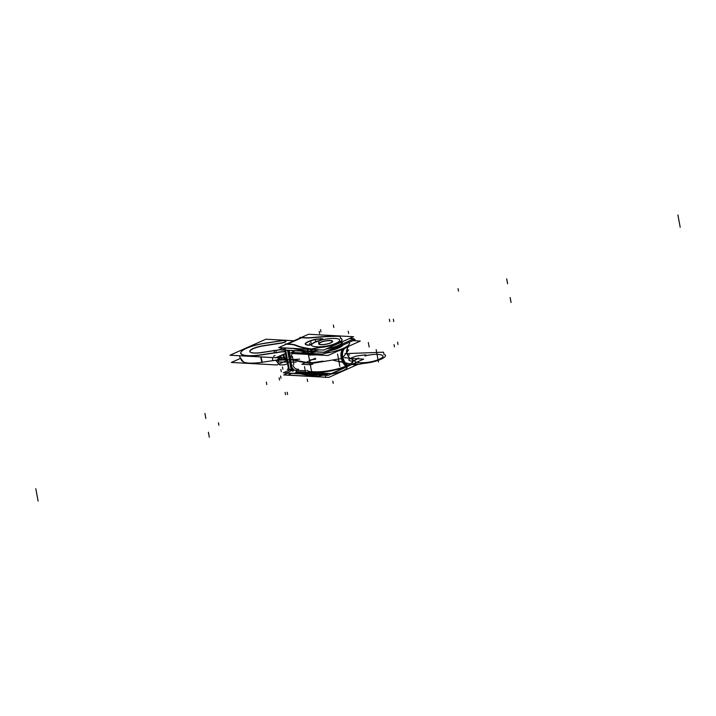 <?xml version="1.0" encoding="UTF-8"?>
<svg xmlns="http://www.w3.org/2000/svg" width="716" height="716" viewBox="0 0 716 716"><rect width="100%" height="100%" fill="white"/><g stroke="black" fill="none" stroke-linecap="round" stroke-linejoin="round"><path stroke-width="1.07" d="M320.589 342.472A6.632 1.602 169.5 0 1 328.143 340.673A6.632 1.602 169.5 0 1 332.152 341.648A6.632 1.602 169.5 0 1 330.183 343M330.738 342.758A6.632 1.602 169.5 0 1 324.08 344.468A6.632 1.602 169.5 0 1 319.255 344.038A6.632 1.602 169.5 0 1 321.144 342.23M320.213 342.436A7.106 1.718 169.5 0 1 327.839 340.548A7.106 1.718 169.5 0 1 332.645 341.29A7.106 1.718 169.5 0 1 330.506 343M331.096 342.74A7.106 1.718 169.5 0 1 323.471 344.629A7.106 1.718 169.5 0 1 318.674 343.886A7.106 1.718 169.5 0 1 320.813 342.167M343.734 348.468L343.716 348.88A10.794 7.393 -114.1 0 0 346.839 365.724A23.539 5.692 -10.5 0 1 311.567 371.532A23.539 5.692 -10.5 0 0 346.839 365.724A10.794 7.393 65.9 0 1 343.716 348.88A23.539 5.692 169.5 0 0 347.663 346.714A23.539 5.692 169.5 0 1 343.716 348.88L343.716 348.88A10.794 7.393 -114.1 0 0 346.839 365.724L346.893 366.315L346.839 365.724A23.539 5.692 -10.5 0 1 311.567 371.532A23.539 5.692 -10.5 0 0 346.839 365.724L346.893 366.315L330.819 370.978L320.249 372.302L311.675 372.096L322.719 372.114L330.837 370.978L340.914 368.525L347.842 365.876L347.618 365.214M346.893 366.315L346.678 365.652L346.893 366.315L346.839 365.724L346.893 366.315L352.755 362.287L345.873 366.753L345.667 366.091M311.567 371.532A23.539 5.692 -10.5 0 0 346.839 365.724A10.794 7.393 65.9 0 1 343.716 348.88A10.794 7.393 -114.1 0 0 346.839 365.724A23.539 5.692 -10.5 0 0 351.037 358.788A23.539 5.692 -10.5 0 1 346.839 365.724A23.539 5.692 -10.5 0 0 344.369 357.749A23.539 5.692 -10.5 0 1 346.839 365.724A23.539 5.692 -10.5 0 0 344.369 357.749M296.111 371.658L331.302 373.591L363.665 359.146L350.348 358.421M347.439 354.859L349.587 354.975M346.795 349.9L348.665 350.008M339.509 347.529A16.978 4.108 169.5 0 1 331.177 350.366M342.875 345.148A16.817 4.072 169.5 0 1 338.731 347.994A16.817 4.072 169.5 0 1 330.595 350.625A16.817 4.072 -10.5 0 0 338.731 347.994A16.817 4.072 -10.5 0 0 342.875 345.148A16.817 4.072 169.5 0 1 338.731 347.994A16.817 4.072 169.5 0 1 330.595 350.625A16.817 4.072 -10.5 0 0 338.731 347.994A16.817 4.072 -10.5 0 0 342.731 345.354M292.755 353.579L327.955 355.512L360.309 341.067L352.907 340.664M308.319 353.99A23.333 5.647 -10.5 0 0 320.052 353.955A23.333 5.647 -10.5 0 1 308.319 353.99A23.333 5.647 -10.5 0 0 320.052 353.955A23.333 5.647 -10.5 0 1 308.319 353.99A23.333 5.647 -10.5 0 0 320.052 353.955M324.348 353.418A23.333 5.647 -10.5 0 0 343.456 348.253A23.333 5.647 -10.5 0 1 324.348 353.418A23.333 5.647 -10.5 0 0 343.456 348.253A23.333 5.647 -10.5 0 1 324.348 353.418A23.333 5.647 -10.5 0 0 343.456 348.253A23.333 5.647 -10.5 0 0 349.122 342.355A23.333 5.647 -10.5 0 1 343.456 348.253A23.333 5.647 -10.5 0 0 349.122 342.355A23.333 5.647 -10.5 0 1 343.456 348.253A23.333 5.647 -10.5 0 0 349.122 342.355M343.716 348.88A23.539 5.692 169.5 0 1 338.176 350.947A23.539 5.692 169.5 0 0 343.716 348.88A23.539 5.692 169.5 0 1 338.176 350.947A23.539 5.692 169.5 0 0 343.716 348.88A23.539 5.692 169.5 0 1 338.176 350.947M316.723 354.894A23.539 5.692 169.5 0 1 308.453 354.689A23.539 5.692 169.5 0 0 316.723 354.894A23.539 5.692 169.5 0 1 308.453 354.689A23.539 5.692 169.5 0 0 316.723 354.894A23.539 5.692 169.5 0 1 308.453 354.689L316.911 354.903M347.412 346.83A23.879 5.773 169.5 0 1 342.892 349.113A10.794 6.909 -112.5 0 0 346.096 366.404A23.879 5.773 169.5 0 0 351.073 358.805L351.073 358.805C350.017 359.602 345.416 352.657 346.812 349.811L348.683 345.891M339.295 350.455A23.879 5.773 169.5 0 0 344.888 348.227A10.794 7.84 -115.8 0 0 348.092 365.509A23.879 5.773 169.5 0 1 324.563 371.64A23.879 5.773 169.5 0 1 306.922 370.324M315.479 354.823A23.879 5.773 169.5 0 1 306.94 354.357M342.892 345.13A16.978 4.108 169.5 0 1 342.857 345.184A16.978 4.108 169.5 0 1 338.086 348.164M295.135 350.768L291.519 352.388L322.8 354.107L355.127 339.67L352.487 339.527M342.427 344.02A16.558 4.01 169.5 0 1 330.219 349.471A16.558 4.01 169.5 0 0 342.427 344.02A16.558 4.01 169.5 0 1 330.219 349.471A16.558 4.01 169.5 0 0 342.427 344.02A16.558 4.01 169.5 0 1 330.219 349.471M315.962 351.914L311.639 352.711A4.735 1.146 169.5 0 1 308.131 352.979A4.735 1.146 169.5 0 0 311.639 352.711L315.962 351.914L311.639 352.711A4.735 1.146 169.5 0 1 308.131 352.979A4.735 1.146 169.5 0 0 311.639 352.711L315.962 351.914L311.639 352.711A4.735 1.146 169.5 0 1 308.131 352.979M307.719 352.934A254.117 61.478 169.5 0 1 303.423 352.227A254.117 61.478 169.5 0 0 307.719 352.934L307.406 351.243A254.117 61.478 169.5 0 1 293.148 348.495A254.117 61.478 -10.5 0 0 307.406 351.243L307.719 352.934A254.117 61.478 169.5 0 1 303.423 352.227A254.117 61.478 169.5 0 0 307.719 352.934L307.406 351.243A254.117 61.478 169.5 0 1 293.148 348.495A254.117 61.478 -10.5 0 0 307.406 351.243A254.117 61.478 -10.5 0 1 293.148 348.495M308.757 351.52L323.695 352.335L354.143 338.749L349.587 338.498M307.397 351.44L281.853 350.035L286.158 348.119M312.686 337.496A103.274 24.988 169.5 0 1 340.181 336.046A103.274 24.988 169.5 0 1 340.691 336.046M287.188 344.226L289.846 344.369A21.346 5.164 169.5 0 1 295.386 345.363M309.052 349.372L282.927 347.94L309.052 349.372M293.318 360.041L288.682 359.79L290.445 359.002L288.682 359.79L293.318 360.041M292.432 356.496L293.041 359.799A254.117 61.478 169.5 0 1 290.812 359.217A254.117 61.478 -10.5 0 0 293.041 359.799A254.117 61.478 169.5 0 1 290.812 359.217A254.117 61.478 -10.5 0 0 293.041 359.799A254.117 61.478 169.5 0 1 290.812 359.217L289.649 352.952L290.812 359.217A254.117 61.478 -10.5 0 0 293.041 359.799L290.812 359.217A254.117 61.478 -10.5 0 0 293.041 359.799L290.812 359.217L289.649 352.952L290.857 359.459M308.489 349.345A1.772 1.414 98.7 0 0 307.871 351.52M308.023 349.319A1.772 1.423 98.8 0 0 307.379 351.001A1.772 1.423 -81.2 0 1 308.023 349.319A1.772 1.423 98.8 0 0 307.379 351.001A1.772 1.423 -81.2 0 1 308.023 349.319A1.772 1.423 98.8 0 0 307.379 351.001M310.019 349.327L311.218 350.813M307.817 351.288A4.735 1.146 -10.5 0 0 311.272 351.028A4.735 1.146 169.5 0 1 307.817 351.288A4.735 1.146 -10.5 0 0 311.272 351.028L311.272 351.028A4.735 1.146 169.5 0 1 307.817 351.288A4.735 1.146 -10.5 0 0 311.272 351.028L311.335 351.368M311.764 351.628L311.353 349.399M311.308 349.166A103.274 24.988 169.5 0 1 295.073 345.228M294.437 348.567A254.117 61.478 -10.5 0 0 307.782 351.064A4.735 1.146 -10.5 0 0 311.505 350.759M311.666 351.619L311.899 352.89M311.442 351.663L311.639 352.711M311.12 351.18L311.451 352.97M288.861 350.428L290.517 359.36M307.782 351.064L310.064 363.406A254.117 61.478 -10.5 0 1 293.041 360.032M303.575 353.051L303.781 354.151M302.08 352.97A254.117 61.478 -10.5 0 0 303.28 353.185A254.117 61.478 169.5 0 1 302.08 352.97A254.117 61.478 -10.5 0 0 303.28 353.185A254.117 61.478 169.5 0 1 302.08 352.97M293.658 353.176L289.64 352.952M292.781 353.131A4.735 4.323 -134.1 0 0 291.6 357.239M328.787 373.457L326.568 374.441L295.287 372.723M311.899 373.322A4.735 1.146 -10.5 0 0 315.407 373.054L316.794 372.794L315.407 373.054A4.735 1.146 -10.5 0 1 311.899 373.322A4.735 1.146 -10.5 0 0 315.407 373.054A4.735 1.146 -10.5 0 1 311.899 373.322A4.735 1.146 -10.5 0 0 315.407 373.054L316.794 372.794M307.191 372.562A254.117 61.478 -10.5 0 0 311.487 373.278A254.117 61.478 -10.5 0 1 307.191 372.562A254.117 61.478 -10.5 0 0 311.487 373.278A254.117 61.478 -10.5 0 1 307.191 372.562M357.803 361.768L327.964 375.39L286.123 373.09L292.531 370.226M311.863 373.099A4.735 1.146 -10.5 0 0 315.586 372.794M312.257 375.229A4.735 1.146 -10.5 0 0 315.98 374.924M315.666 374.71L315.666 374.754A4.735 1.146 169.5 0 1 312.221 375.014A4.735 1.146 -10.5 0 0 315.666 374.754L314.163 376.204L315.666 374.754A4.735 1.146 169.5 0 1 312.221 375.014A4.735 1.146 -10.5 0 0 315.666 374.754L314.163 376.204L315.666 374.754A4.735 1.146 169.5 0 1 312.221 375.014M311.8 374.969L311.55 373.618L311.8 374.969A254.117 61.478 169.5 0 1 307.558 374.271A254.117 61.478 -10.5 0 0 311.8 374.969L311.55 373.618L311.8 374.969A254.117 61.478 169.5 0 1 307.558 374.271A254.117 61.478 -10.5 0 0 311.8 374.969M313.51 376.16A1.772 1.423 -81.2 0 1 313.134 376.231A1.772 1.423 98.8 0 0 313.51 376.16A1.772 1.423 -81.2 0 1 311.863 375.211A1.772 1.423 98.8 0 0 312.928 376.213A1.772 1.423 -81.2 0 1 311.863 375.211A1.772 1.423 98.8 0 0 313.51 376.16A1.772 1.423 -81.2 0 1 311.863 375.211M316.042 374.736L316.418 376.714M314.073 376.491L287.957 375.059L291.672 373.394L287.957 375.059L314.073 376.491M313.697 376.276A1.772 1.414 -81.3 0 1 312.194 374.808M315.47 374.665L315.317 373.824M315.138 372.875L315.863 372.741M307.254 372.911L307.137 372.266M305.723 374.164A254.117 61.478 169.5 0 0 312.265 375.274L309.974 362.931A254.117 61.478 169.5 0 1 290.428 358.886M292.719 371.228L290.615 359.897M305.759 370.843L292.826 370.127L293.05 371.318M298.563 369.232A4.735 4.323 45.9 0 1 293.032 364.945M285.639 353.561A5.647 3.884 93.1 0 0 286.454 357.973M286.928 360.497L276.913 364.963L231.34 362.457L240.236 358.492L231.34 362.457L276.913 364.963L286.928 360.497M282.498 354.742L284.485 359.101A4.788 1.155 -10.5 0 0 281.755 359.289L280.842 355.476L281.755 359.289A4.788 1.155 -10.5 0 1 284.485 359.101A4.788 1.155 -10.5 0 0 281.755 359.289A4.788 1.155 -10.5 0 1 284.485 359.101A4.788 1.155 -10.5 0 0 281.755 359.289M262.217 362.26A22.456 5.433 169.5 0 1 243.028 361.723A22.456 5.433 169.5 0 0 262.217 362.26A22.456 5.433 169.5 0 1 243.028 361.723A22.456 5.433 169.5 0 0 262.217 362.26L261.08 356.935L262.217 362.26L281.531 359.316L262.217 362.26L261.08 356.935L262.217 362.26L281.531 359.316L262.217 362.26A22.456 5.433 169.5 0 1 243.028 361.723L241.722 360.685L239.851 357.23L239.744 355.762L239.833 357.141L243.377 361.938M285.595 359.128L284.646 359.11M286.83 359.996A6.068 4.171 -86.9 0 1 283.957 354.089A6.068 4.171 -86.9 0 0 286.83 359.996M284.655 351.001L285.183 351.1L284.655 351.001M284.431 351.565L283.017 351.807M284.324 351.896L283.5 351.887M280.699 355.548L281.567 359.423M280.171 351.896A4.949 1.199 169.5 0 1 283.393 351.681M282.766 354.626L284.789 359.217M241.194 351.798A22.456 5.433 -10.5 0 0 260.875 355.02L280.412 352.048A4.788 1.155 169.5 0 1 283.142 351.869A4.788 1.155 169.5 0 0 280.412 352.048A4.788 1.155 169.5 0 1 283.142 351.869A4.788 1.155 169.5 0 0 280.412 352.048A4.788 1.155 169.5 0 1 283.142 351.869M280.797 351.798L260.472 354.894M260.678 356.908L261.868 362.421M266.075 343.054A22.294 5.397 -10.5 0 0 241.444 351.484A22.294 5.397 -10.5 0 0 262.244 354.608M285.702 340.798A4.69 1.137 -10.5 0 0 281.818 340.753L264.75 343.349A22.456 5.433 -10.5 0 0 241.319 351.645M264.365 343.295L282.113 340.601M281.495 340.691A4.529 1.092 169.5 0 1 285.612 340.735A4.529 1.092 169.5 0 1 280.717 343.045M281.352 343.134A4.69 1.137 -10.5 0 0 286.024 341.228A4.69 1.137 -10.5 0 0 281.818 340.753A4.69 1.137 -10.5 0 1 286.024 341.228A4.69 1.137 -10.5 0 1 281.352 343.134A4.69 1.137 -10.5 0 0 286.024 341.228A4.69 1.137 -10.5 0 0 281.818 340.753A4.69 1.137 -10.5 0 1 286.024 341.228A4.69 1.137 -10.5 0 1 281.352 343.134A4.69 1.137 -10.5 0 0 285.827 340.87M285.603 353.355L275.776 357.74L229.997 355.226L265.887 339.205L293.99 340.753M279.983 349.802L261.689 352.585L279.983 349.802M250.519 352.281A13.076 3.159 169.5 0 0 261.295 352.648A13.076 3.159 169.5 0 1 250.009 351.091A13.076 3.159 169.5 0 1 263.935 345.792L281.012 343.197M281.531 340.798L266.119 343.143L281.531 340.798M264.75 343.349A22.456 5.433 -10.5 0 0 240.8 352.541A22.456 5.433 -10.5 0 0 260.875 355.02L280.412 352.048L260.875 355.02A22.456 5.433 -10.5 0 1 240.8 352.541A22.456 5.433 -10.5 0 1 264.75 343.349A22.456 5.433 -10.5 0 0 240.8 352.541A22.456 5.433 -10.5 0 0 260.875 355.02A22.456 5.433 -10.5 0 1 240.8 352.541A22.456 5.433 -10.5 0 1 264.75 343.349M263.586 345.649L281.334 342.946M264.741 345.479A13.237 3.204 -10.5 0 0 250.43 352.227A13.237 3.204 -10.5 0 0 262.459 352.353M250.475 352.254A13.076 3.159 169.5 0 1 263.935 345.792A13.076 3.159 169.5 0 0 250.009 351.091A13.076 3.159 169.5 0 0 261.295 352.648A13.076 3.159 169.5 0 1 250.009 351.091A13.076 3.159 169.5 0 1 263.935 345.792A13.076 3.159 169.5 0 0 250.009 351.091A13.076 3.159 169.5 0 0 261.295 352.648M279.437 349.775L261.25 352.541M288.96 369.742L289.049 370.244M353.99 363.817L358.627 364.068L328.716 377.421L283.715 374.951L287.689 373.179M316.937 376.401L323.677 375.157M331.025 374.065A16.629 4.019 -10.5 0 0 347.072 366.905A16.629 4.019 169.5 0 1 331.025 374.065A16.629 4.019 -10.5 0 0 347.072 366.905A16.629 4.019 -10.5 0 1 331.025 374.065A16.629 4.019 169.5 0 0 347.09 366.995M357.535 361.884L328.313 375.274L283.312 372.803L289.989 369.823M316.544 374.253L318.047 373.976M290.589 369.859L290.705 370.44M301.875 337.513L299.915 337.406L300.031 338.059M301.543 337.496L304.926 337.684M301.749 337.728L287.617 344.038L301.749 337.728L304.801 337.889L301.749 337.728L287.617 344.038L301.749 337.728L304.801 337.889A23.968 5.8 -10.5 0 0 312.498 337.728A23.968 5.8 -10.5 0 1 304.801 337.889A23.968 5.8 -10.5 0 0 311.505 337.809M309.876 351.449L324.044 352.227L353.955 338.874L349.319 338.614M306.108 351.234L279.043 349.748L283.089 347.949M326.353 348.871A16.629 4.019 169.5 0 0 342.4 341.702A16.629 4.019 169.5 0 1 326.353 348.871A16.629 4.019 169.5 0 0 342.4 341.702A16.629 4.019 169.5 0 1 326.353 348.871A16.629 4.019 169.5 0 0 342.418 341.8M319.569 349.856L312.265 351.198M290.347 344.181L286.982 344.002M287.313 344.02L285.353 343.913L285.469 344.557M293.068 368.758L291.269 369.554L288.924 369.429M285.693 350.249L289.237 369.366L291.09 369.474L289.237 369.366L285.693 350.249L289.237 369.366L291.09 369.474L289.237 369.366L285.586 349.623M291.403 369.411L292.307 369.009M289.246 369.447L287.286 369.34L289.085 368.534M289.067 369.358A2.246 0.546 -10.5 0 1 288.942 368.686A2.246 0.546 -10.5 0 0 289.067 369.358L285.532 350.24M285.022 350.214L288.602 369.528A2.246 0.546 -10.5 0 0 289.488 369.787M289.085 369.438L291.493 369.904L289.631 359.844M287.877 350.366L289.55 359.405M292.978 369.161L291.493 369.904M287.707 350.357L289.398 359.468M289.47 359.835L291.251 369.483M287.546 350.348L289.246 359.539M289.3 359.826L291.179 369.966M302.009 337.612L300.496 338.283M353.552 336.726L308.56 334.256L278.649 347.6L323.641 350.079L353.552 336.726M313.08 337.684A107.158 25.928 169.5 0 1 340.225 336.278A107.158 25.928 -10.5 0 0 313.08 337.684A107.158 25.928 169.5 0 1 340.216 336.278L340.565 338.194L340.225 336.278A107.158 25.928 -10.5 0 0 313.08 337.684A107.158 25.928 169.5 0 1 340.225 336.278L340.565 338.194M341.997 339.545A16.629 4.019 -10.5 0 0 340.601 338.408A16.629 4.019 169.5 0 1 337.809 343.313A16.629 4.019 169.5 0 1 320.491 347.466L311.872 349.059L320.491 347.466A16.629 4.019 -10.5 0 0 342.024 339.653M292.119 344.548A24.022 5.809 -10.5 0 1 295.994 345.425A107.257 25.946 169.5 0 0 311.272 349.095A107.257 25.946 169.5 0 1 295.994 345.425A107.257 25.946 -10.5 0 0 311.272 349.095A107.257 25.946 169.5 0 1 295.994 345.425A24.022 5.809 -10.5 0 0 292.092 344.548A24.022 5.809 -10.5 0 1 295.994 345.425A107.257 25.946 -10.5 0 0 311.093 349.068M313.25 337.442A23.968 5.8 169.5 0 1 304.595 337.666M340.682 336.064A107.158 25.928 -10.5 0 0 312.462 337.522M340.172 336.01L340.565 338.247M319.739 347.305A16.629 4.019 -10.5 0 0 341.988 339.438A16.629 4.019 -10.5 0 0 340.234 338.077M320.67 347.206L311.245 348.943M295.717 345.112A107.257 25.946 -10.5 0 0 311.854 348.952M311.943 349.435L312.328 351.538M290.016 344.163A24.022 5.809 169.5 0 1 296.039 345.246M315.362 342.123L321.582 340.064A14.213 3.437 169.5 0 1 337.505 338.766A14.213 3.437 169.5 0 1 335.983 343.259C324.42 348.737 302.537 347.537 315.362 342.123A14.213 3.437 -10.5 0 0 312.006 344.298A14.213 3.437 169.5 0 1 315.362 342.123C302.537 347.537 324.42 348.737 335.983 343.259A14.213 3.437 -10.5 0 0 337.505 338.766A14.213 3.437 -10.5 0 0 321.582 340.064L315.362 342.123L321.582 340.064A14.213 3.437 169.5 0 1 337.505 338.766A14.213 3.437 169.5 0 1 335.983 343.259C324.42 348.737 302.537 347.537 315.362 342.123A14.213 3.437 -10.5 0 0 312.006 344.298A14.213 3.437 169.5 0 1 315.362 342.123C302.537 347.537 324.42 348.737 335.983 343.259A14.213 3.437 -10.5 0 0 337.505 338.766A14.213 3.437 -10.5 0 0 321.582 340.064A2.39 0.582 -10.5 0 0 322.97 339.259M321.198 339.939L321.645 339.814M321.403 339.885L315.246 341.944M315.479 341.836A14.213 3.437 -10.5 0 0 311.916 344.145M312.006 344.02A2.345 0.564 169.5 0 1 310.046 344.852A2.345 0.564 169.5 0 1 307.603 344.942M307.853 345.21A2.345 0.564 -10.5 0 0 310.091 345.067A2.345 0.564 -10.5 0 0 311.952 344.351A2.345 0.564 -10.5 0 1 310.091 345.067A2.345 0.564 -10.5 0 1 307.853 345.21A2.345 0.564 -10.5 0 0 310.091 345.067A2.345 0.564 -10.5 0 0 311.952 344.351A2.345 0.564 -10.5 0 1 310.091 345.067A2.345 0.564 -10.5 0 1 307.853 345.21M307.808 345.005A47.399 11.465 169.5 0 1 305.607 344.28M305.732 344.53A47.399 11.465 -10.5 0 0 307.746 345.193A47.399 11.465 -10.5 0 1 305.732 344.53A47.399 11.465 -10.5 0 0 307.746 345.193A47.399 11.465 -10.5 0 1 305.732 344.53M305.786 344.351A5.925 1.432 169.5 0 1 305.204 343.877A5.925 1.432 169.5 0 1 305.571 343.241M321.377 338.999A47.399 11.465 -10.5 0 0 317.465 339.303A47.399 11.465 -10.5 0 1 321.377 338.999A47.399 11.465 -10.5 0 0 317.465 339.303A5.925 1.432 -10.5 0 0 313.268 340.073A14.213 3.437 -10.5 0 0 308.507 341.747A14.213 3.437 -10.5 0 0 305.544 343.519A5.925 1.432 -10.5 0 0 305.249 343.949M305.428 343.367A14.213 3.437 169.5 0 1 308.614 341.46M308.31 341.595A14.213 3.437 169.5 0 1 313.429 339.796M313.026 339.912A5.925 1.432 169.5 0 1 317.635 339.062M317.215 339.098A47.399 11.465 169.5 0 1 321.752 338.757M321.341 338.784A2.39 0.582 169.5 0 1 322.934 339.044A2.39 0.582 169.5 0 1 321.332 339.903M322.907 339.16A2.39 0.582 -10.5 0 0 321.591 338.99A2.39 0.582 -10.5 0 1 322.97 339.286A2.39 0.582 -10.5 0 1 321.582 340.064A2.39 0.582 -10.5 0 0 322.97 339.286A2.39 0.582 -10.5 0 0 321.591 338.99A2.39 0.582 -10.5 0 1 322.97 339.286A2.39 0.582 -10.5 0 1 321.582 340.064M315.917 374.146L317.107 373.922M316.579 376.464L316.257 374.745M317 376.732L316.633 374.763M311.872 364.229A23.539 5.692 -10.5 0 0 310.359 365.008A23.539 5.692 -10.5 0 1 311.872 364.229A23.539 5.692 -10.5 0 0 310.359 365.008M312.686 363.289L309.992 363.03L312.686 363.289L309.992 363.03L312.686 363.289L342.329 358.43L348.415 350.115L342.329 358.43L312.686 363.289L342.329 358.43L348.415 350.115L342.329 358.43L312.686 363.289M346.821 349.766L347.779 349.954L346.821 349.766M333.217 383.4L332.806 381.145L333.217 383.4M343.931 348.674A10.794 7.393 -114.1 0 0 347.135 365.957A10.794 7.393 -114.1 0 1 343.931 348.674M289.183 350.437L289.649 352.952L289.183 350.437M292.307 353.104L292.182 353.829M323.032 361.124L313.519 362.878L309.607 363.101L304.98 362.332L309.607 363.101L304.98 362.332L309.607 363.101L313.474 362.887L309.867 362.359L313.474 362.887L309.867 362.359L313.474 362.887L309.607 363.101L323.032 361.124M336.815 348.379L337.254 347.654M282.901 369.241L282.48 366.986M351.628 338.614L351.449 337.666M319.596 333.629L319.184 331.365M333.835 327.507L333.379 325.037M312.856 364.077L310.834 364.766L301.812 364.265L315.371 358.224L301.812 364.265L315.371 358.224L301.812 364.265L310.834 364.766L301.812 364.265L310.834 364.766L312.856 364.077M276.295 352.952L275.875 350.697M204.928 413.481L205.34 415.745M506.677 278.793L507.098 281.048M389.737 321.556L389.325 319.3M458.5 291.099L458.043 288.629M311.424 351.592L311.675 352.925M506.991 280.484L507.411 282.748M337.549 354.026L339.84 366.359M309.733 353.364L310.109 355.378M205.429 416.193L205.85 418.457M205.241 415.173L205.653 417.437M35.8 488.715L38.091 501.057M304.488 366.637L305.32 371.139M507.179 281.504L507.599 283.76M292.835 370.127L293.005 371.085M293.086 360.032L293.864 364.193M296.845 369.143L298.178 369.778M394.015 344.611L394.435 346.866M325.261 375.059L325.717 377.529M315.666 374.754L314.163 376.204M280.565 376.007L280.985 378.272M266.325 382.129L266.782 384.599M511.072 302.519L510.66 300.255M316.23 376.455A1.772 1.405 -81.8 0 1 314.342 375.13M293.041 359.799A254.117 61.478 169.5 0 1 290.812 359.217L293.041 359.799L290.812 359.217M209.323 437.207L208.902 434.952M287.17 392.296L287.59 394.552M218.416 422.753L218.872 425.223M209.009 435.516L208.589 433.252M378.451 361.974L376.16 349.641M510.571 299.807L510.15 297.543M510.759 300.827L510.347 298.563M680.2 227.285L677.909 214.943M369.17 347.036L368.337 342.534M208.821 434.496L208.401 432.24M297.453 370.494A4.735 4.457 35.2 0 1 291.797 366.359M286.534 358.385L285.263 353.507M286.293 357.096L287.134 359.853L297.033 359.674L287.134 359.853L286.293 357.096L285.487 359.038L288.45 362.735C286.445 364.686 283.411 365.348 279.356 364.721L276.385 361.025L280.762 355.897L277.88 362.001L296.227 362.108L277.88 362.001L280.762 355.897L276.385 361.025L279.356 364.721C283.411 365.348 286.445 364.686 288.45 362.735L285.487 359.038L286.293 357.096M315.765 359.137L309.455 360.094L315.765 359.137M281.093 359.172L280.672 356.908L281.093 359.172M282.677 354.662L284.664 359.208M261.08 356.935L262.262 362.368M273.494 356.264L275.069 355.566M340.601 338.408A16.629 4.019 169.5 0 1 337.809 343.313A16.629 4.019 169.5 0 1 320.491 347.466A16.629 4.019 -10.5 0 0 337.809 343.313A16.629 4.019 -10.5 0 0 340.601 338.408A16.629 4.019 169.5 0 1 337.809 343.313A16.629 4.019 169.5 0 1 320.491 347.466L311.872 349.059M317.465 339.303A5.925 1.432 -10.5 0 0 313.268 340.073A5.925 1.432 -10.5 0 1 317.465 339.303A5.925 1.432 -10.5 0 0 313.268 340.073A14.213 3.437 -10.5 0 0 308.507 341.747A14.213 3.437 -10.5 0 0 305.544 343.519A5.925 1.432 -10.5 0 0 305.642 344.494A5.925 1.432 -10.5 0 1 305.544 343.519A5.925 1.432 -10.5 0 0 305.642 344.494M299.691 359.163L272.832 360.533L272.438 358.358L272.832 360.533L272.438 358.358L272.832 360.533L299.691 359.163M274.407 357.669L286.418 357.776L274.407 357.669M345.067 353.641L383.543 352.191L383.919 354.322C390.202 356.273 376.58 362.412 363.809 363.379L354.832 365.035L333.54 360.309L354.832 365.035L339.312 361.338L354.832 365.035L363.809 363.379C376.58 362.412 390.202 356.273 383.919 354.322C390.202 356.273 376.58 362.412 363.809 363.379C376.58 362.412 390.202 356.273 383.919 354.322L383.543 352.191L383.919 354.322L383.543 352.191L345.067 353.641M379.301 359.172C389.164 355.064 377.797 352.541 364.9 355.977C366.726 355.306 366.726 354.948 364.909 354.903L356.586 355.986L351.825 357.66L348.862 359.432L349.05 360.443L351.064 361.106L355.324 360.211L358.68 358.036C345.855 363.451 367.738 364.65 379.301 359.172C389.164 355.064 377.797 352.541 364.9 355.977C366.726 355.306 366.726 354.948 364.909 354.903L356.586 355.986L351.825 357.66L348.862 359.432L349.05 360.443L351.064 361.106L355.324 360.211L358.68 358.036C345.855 363.451 367.738 364.65 379.301 359.172C389.164 355.064 377.797 352.541 364.9 355.977C366.726 355.306 366.726 354.948 364.909 354.903L356.586 355.986L351.825 357.66L348.862 359.432L349.05 360.443L351.064 361.106L355.324 360.211L358.68 358.036C345.855 363.451 367.738 364.65 379.301 359.172C389.164 355.064 377.797 352.541 364.9 355.977C366.726 355.306 366.726 354.948 364.909 354.903L356.586 355.986L351.825 357.66L348.862 359.432L349.05 360.443L351.064 361.106L355.324 360.211L358.68 358.036C345.855 363.451 367.738 364.65 379.301 359.172M291.09 369.474L289.237 369.366M304.801 337.889A23.968 5.8 -10.5 0 0 312.498 337.728A23.968 5.8 -10.5 0 1 304.801 337.889M295.994 345.425A24.022 5.809 -10.5 0 0 292.092 344.548A24.022 5.809 -10.5 0 1 295.994 345.425M313.268 340.073A14.213 3.437 -10.5 0 0 308.507 341.747A14.213 3.437 -10.5 0 0 305.544 343.519A14.213 3.437 -10.5 0 1 308.507 341.747A14.213 3.437 -10.5 0 1 313.268 340.073M320.947 331.848L320.526 329.584M280.86 369.465L281.272 371.729M393.326 319.264L393.746 321.52M274.434 352.603L274.022 350.339M309.822 344.897L309.536 343.367M348.647 333.486L348.227 331.222M311.272 344.092L310.851 341.827M318.96 343.125L318.593 341.129L318.96 343.125M315.711 341.738L315.353 339.823M302.564 354.026L302.143 351.771M320.687 340.073L320.401 338.507M285.523 394.659L285.111 392.404M397.998 344.459L397.577 342.203M279.106 377.797L279.526 380.053M307.227 379.22L307.647 381.485M342.678 349.336L338.006 351.028M347.672 346.714L344.647 348.459M348.656 345.918C347.546 346.267 346.947 348.603 346.848 352.916C347.77 356.058 349.166 358.018 351.037 358.788M309.079 358.107L309.724 361.589M314.789 376.231L300.389 373.877L313.34 376.285"/></g></svg>
